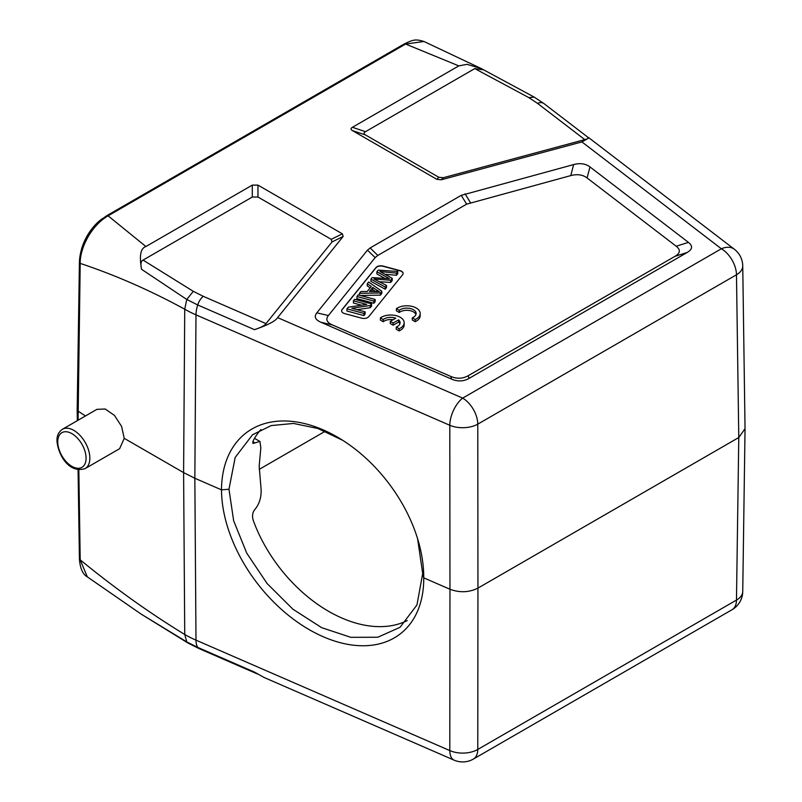 <?xml version="1.0" encoding="UTF-8"?>
<svg xmlns="http://www.w3.org/2000/svg" width="802" height="802" viewBox="0 0 802 802"><rect width="100%" height="100%" fill="white"/><g stroke="black" fill="none" stroke-linecap="round" stroke-linejoin="round"><path stroke-width="1.2" d="M87.348 576.889L141.182 614.131L186.766 641.901L184.741 634.492A106.856 62.265 -0.4 0 0 195.989 640.146L449.802 750.572A21.373 10.496 -66.5 0 0 454.143 760.156L263.888 677.389L254.495 672.106L197.713 647.394A10.687 5.253 113.5 0 0 199.016 648.567L187.959 643.014L141.393 614.252M85.152 468.579C68.481 473.902 57.824 453.902 56.962 440.739C56.822 435.747 58.646 431.927 62.446 429.25A22.707 13.113 60 0 1 79.949 435.336A22.707 13.113 60 0 1 89.854 458.183A22.707 13.113 60 0 1 89.794 459.797A22.707 13.113 60 0 1 85.152 468.579L119.628 448.679L124.23 438.343L183.598 472.609L184.741 634.492C149.914 613.259 115.067 588.377 80.2 559.846L78.837 469.802M87.318 576.869L80.2 559.846A2.667 1.544 -0.9 0 1 79.418 558.773C80.05 568.257 82.686 574.282 87.318 576.869M77.323 420.659L77.172 410.554L85.473 415.957M124.23 438.343L121.583 426.373L114.435 415.396L105.182 409L96.922 409.351L62.446 429.25M78.085 420.228L80.2 263.397C115.067 274.986 149.914 290.264 184.741 309.201L186.766 299.467L141.563 269.302C140.42 264.079 140.921 261.021 143.057 260.099L252.299 197.031L257.963 197.031L331.236 239.327L332.038 241.943L265.392 324.339C263.788 326.003 260.159 327.777 254.495 329.662C267.928 325.01 275.627 320.99 277.602 317.612L343.156 236.45L342.364 233.833L331.236 239.327M484.428 70.235L481.411 68.631L467.035 64.33L458.804 65.884L405.622 44.05L423.887 41.503M458.804 65.884L352.409 127.307C350.574 128.4 350.574 129.493 352.409 130.586L436.809 179.307L441.331 179.768L581.921 141.924L588.979 137.864L588.157 137.453M588.327 137.583L543.997 103.618L534.172 97.082L483.716 69.874L474.744 68.601L528.829 97.613L537.5 103.368L584.798 139.618L443.295 177.713L438.764 177.252L436.809 179.307M474.744 68.601L365.501 131.678C363.657 132.751 363.657 133.844 365.501 134.947L438.764 177.252M106.756 215.698A2.667 1.544 60 0 1 108.09 215.828L405.622 44.05A2.667 1.544 -120 0 0 404.288 43.92L106.756 215.698C99.538 220.71 95.107 224.58 93.463 227.307L85.734 239.106C81.704 247.056 79.599 254.785 79.418 262.284A2.667 1.544 -179.1 0 0 80.2 263.397C79.819 249.181 90.395 226.084 108.09 215.828L145.914 246.535L252.299 185.112L257.963 185.112L342.364 233.833M688.437 242.364L589.961 166.916C585.6 163.648 580.157 162.866 573.651 164.57L461.25 195.347L370.133 247.948L367.476 250.144L316.83 312.84C313.883 316.6 315.236 319.737 320.9 322.254L451.576 379.115C457.752 381.732 463.576 381.501 469.06 378.404L687.214 252.46C692.567 249.292 692.978 245.933 688.437 242.364L676.196 246.234L587.074 177.954C582.713 174.676 577.28 173.894 570.763 175.598L466.634 204.149L377.832 255.417L375.166 257.612L328.389 315.537C325.432 319.296 326.785 322.434 332.449 324.96L450.724 376.409C456.899 379.035 462.724 378.795 468.208 375.707L674.983 256.329C680.337 253.161 680.738 249.793 676.196 246.234M145.914 246.535C140.581 248.189 139.137 255.778 141.563 269.302M266.053 323.637L203.277 296.329L193.302 291.327L143.057 260.099M745.038 428.699L738.782 437.521L736.477 600.076A21.373 12.351 0.8 0 0 742.742 591.505L745.038 428.95M454.143 760.156A21.373 21.373 0 0 0 473.35 759.073A21.373 12.341 60 0 0 477.781 749.439L477.942 588.117L738.782 437.521L736.477 274.785L477.781 424.148A21.373 12.14 179.9 0 1 449.802 425.281L195.989 314.855L194.846 478.253L221.492 489.852A126.616 81.934 -127.9 0 0 323.276 636.758A126.616 81.934 -127.9 0 0 423.737 577.841L449.962 589.249L449.802 750.572A21.373 12.541 0.1 0 0 477.781 749.439L736.477 600.076A21.373 12.341 -120 0 1 732.056 609.71A21.373 21.373 0 0 0 742.742 591.435M277.602 317.612L462.664 398.123A21.373 12.341 60 0 1 477.781 424.148L477.942 588.117C469.1 592.498 459.777 592.878 449.962 589.249L449.802 425.281A21.373 10.496 -66.5 0 1 462.664 398.123L721.369 248.77A21.373 13.935 -52.5 0 1 734.371 249.252L588.979 137.864M228.971 489.23L221.492 489.852A126.616 83.197 -127 0 1 342.414 440.128A126.616 83.197 -127 0 1 418.123 540.488A126.616 83.197 -127 0 1 423.737 577.841L422.694 573.52L416.96 604.949L400.018 627.324L377.792 637.239L350.815 637.319L321.622 627.655L292.88 609.179L267.136 583.575L246.765 553.179L233.653 520.789L228.971 489.23L235.166 457.461L252.5 434.784L271.216 425.571L293.522 423.446L317.923 428.509L342.785 440.358M417.611 538.774L422.694 573.52M203.277 296.329A10.687 5.253 113.5 0 0 197.713 304.96A21.373 10.496 113.5 0 0 195.989 314.855A106.856 61.112 -179.6 0 1 184.741 309.211L183.598 472.609L194.846 478.253L195.989 640.146A21.373 10.496 113.5 0 0 197.713 647.394L186.766 641.901L187.969 643.014M407.236 620.588A121.272 79.087 52.5 0 1 253.211 520.257C251.958 515.816 252.54 512.207 254.946 509.44C259.988 503.165 261.953 495.425 260.83 486.233L259.176 466.102L260.83 447.847L259.938 441.431L252.881 443.476L253.211 440.689A121.272 79.087 52.5 0 1 260.921 429.511M254.946 442.814L252.73 441.752M102.425 218.595A35.799 20.662 120 0 0 80.761 252.269M325.181 431.286L259.216 469.37M587.676 137.302C589.169 137.984 588.207 138.756 584.798 139.618M375.978 267.567L342.103 309.502A5.343 3.088 0 0 0 341.602 310.805A5.343 3.088 0 0 0 343.166 312.98A5.343 3.088 0 0 0 344.69 313.602L361.642 318.163A5.343 3.088 0 0 0 368.74 316.67L402.604 274.735A5.343 3.088 0 0 0 403.105 273.432A5.343 3.088 0 0 0 401.541 271.246A5.343 3.088 0 0 0 400.018 270.635L383.075 266.074A5.343 3.088 0 0 0 375.978 267.567L375.978 267.788A5.343 3.088 180 0 1 383.075 266.294L400.018 270.855A5.343 3.088 180 0 1 401.541 271.467A5.343 3.088 180 0 1 403.105 273.542M412.308 317.843L412.308 320.018L415.195 321.682A13.353 7.709 0 0 0 420.188 315.667L420.188 313.492A13.353 7.709 0 0 0 411.266 306.214A13.353 7.709 0 0 0 396.419 308.67L399.266 310.314A9.333 5.383 180 0 1 409.692 308.379A9.333 5.383 180 0 1 416.118 313.502A9.333 5.383 180 0 1 412.308 317.843L415.195 319.507A13.353 7.709 0 0 0 420.188 313.492M396.419 308.67L396.419 310.845L399.266 312.489L399.266 310.314M415.917 314.584A9.333 5.383 0 0 0 408.769 310.414A9.333 5.383 0 0 0 399.266 312.489M396.268 327.076L396.268 329.261L399.155 330.925A13.353 7.709 0 0 0 404.158 324.91L404.158 322.725A13.353 7.709 0 0 0 395.226 315.457A13.353 7.709 0 0 0 380.379 317.903L383.226 319.547A9.333 5.383 180 0 1 395.777 318.204L390.283 321.371L393.14 323.026L398.634 319.858A9.333 5.383 180 0 1 400.078 322.735A9.333 5.383 180 0 1 396.268 327.076L399.155 328.75A13.353 7.709 0 0 0 404.158 322.725M380.379 317.903L380.379 320.088L383.226 321.732L383.226 319.547M393.16 319.717A9.333 5.383 0 0 0 383.226 321.732M390.283 321.371L390.283 323.557L393.14 325.201L398.634 322.043L398.634 319.858M399.887 323.828A9.333 5.383 0 0 0 398.634 322.043M341.612 310.915A5.343 3.088 180 0 1 342.103 309.712L375.978 267.788M367.246 283.707L368.619 282.003L381.812 291.216L380.419 292.951L359.466 293.342L360.94 291.517L367.216 291.487L371.306 286.424L367.246 283.707L367.246 285.893L370.163 287.838M360.479 295.497L380.419 295.126L381.812 293.402L381.812 291.216M353.411 300.84L354.654 299.296L371.597 303.858L370.273 305.512L351.827 308.279L365.141 311.868L363.897 313.402L346.945 308.84L348.279 307.196L366.735 304.419L353.411 300.84L353.411 303.016L361.532 305.201M346.945 308.84L346.945 311.016L363.897 315.587L365.141 314.043L365.141 311.868M357.03 309.682L370.273 307.687L371.597 306.043L371.597 303.858M373.862 301.061L356.92 296.489L356.92 298.675L373.862 303.236L375.166 301.632L375.166 299.457L373.862 301.061L373.862 303.236M385.191 287.036L370.925 279.156L370.925 281.332L385.191 289.221L386.494 287.607L386.494 285.422L385.191 287.036L385.191 289.221M379.386 281.763L390.674 282.424L392.238 280.5L392.238 278.314L390.674 280.249L390.674 282.424M385.01 274.254L396.439 275.286L397.762 273.652L397.762 271.467L396.439 273.111L396.439 275.286M370.925 279.156L372.178 277.602L389.441 278.685L376.9 271.758L376.9 273.933L384.92 278.394M380.419 292.951L380.419 295.126M359.466 293.342L359.466 295.226M376.659 290.043L372.76 287.377L369.441 291.477L379.366 291.567L376.659 290.043L376.659 291.487M372.76 287.377L372.76 289.552L375.567 291.477M371.206 291.477L372.76 289.552M370.273 305.512L370.273 307.687M363.897 313.402L363.897 315.587M356.92 296.489L358.213 294.885L375.166 299.457M376.9 271.758L378.223 270.114L397.762 271.467M396.439 273.111L379.958 271.537L392.238 278.314M390.674 280.249L373.943 278.996L386.494 285.422M415.195 321.682L415.195 319.507M399.155 330.925L399.155 328.75M393.14 325.201L393.14 323.026M86.075 458.183A20.03 11.569 60 0 1 86.025 459.606A20.03 11.569 60 0 1 71.278 465.992A20.03 11.569 60 0 1 57.744 441.832A20.03 11.569 60 0 1 57.804 440.408A20.03 11.569 60 0 1 72.541 434.032A20.03 11.569 60 0 1 86.075 458.183M581.921 141.924L721.369 248.77A21.373 12.341 -120 0 1 736.477 274.785A21.373 12.321 179.2 0 0 742.742 265.933L745.038 428.649M543.967 103.598A10.687 6.967 127.5 0 0 537.5 103.368M534.162 97.092L528.829 97.613M365.501 131.678L352.409 127.307M252.299 185.112L252.299 197.031M257.963 197.031L257.963 185.112M254.495 329.662L197.713 304.96L186.766 299.467L193.302 291.327M332.038 241.943L343.156 236.45M352.409 130.586L365.501 134.947M441.331 179.768L443.295 177.713M587.074 177.954L589.961 166.916M674.983 256.329L687.214 252.46M469.06 378.404L468.208 375.707M320.9 322.254L332.449 324.96M450.724 376.409L451.576 379.115M328.389 315.537L316.83 312.84M367.476 250.144L375.166 257.612M377.832 255.417L370.133 247.948M461.25 195.347L466.634 204.149M470.433 202.615L465.05 193.803M573.651 164.57L570.763 175.598M387.737 278.575L387.737 277.793M473.35 759.073L732.056 609.71M78.065 469.701L79.418 558.773M79.418 262.284L77.172 410.514M404.288 43.92C413.511 39.509 415.566 39.007 423.907 41.463M481.411 68.631L423.947 41.483M742.742 265.983A21.373 21.373 0 0 0 734.371 249.252M254.505 438.363L259.938 441.431M257.382 673.961L199.016 648.567"/></g></svg>
